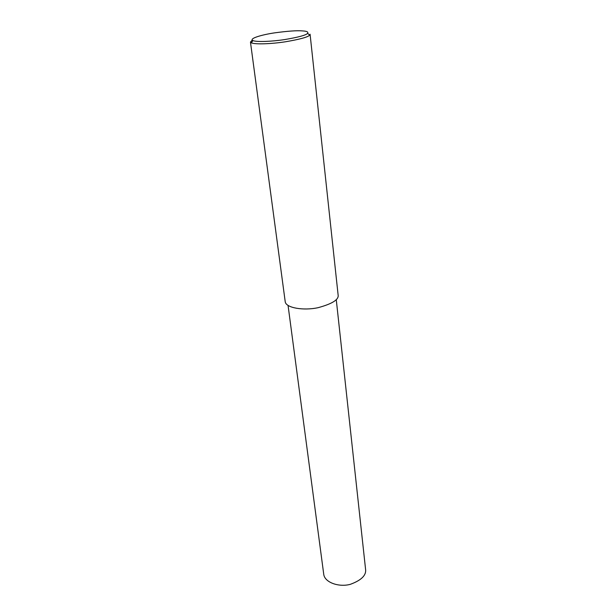 <?xml version="1.0" encoding="UTF-8"?>
<svg xmlns="http://www.w3.org/2000/svg" width="616" height="616" viewBox="0 0 616 616"><rect width="100%" height="100%" fill="white"/><g stroke="black" fill="none" stroke-linecap="round" stroke-linejoin="round"><path stroke-width="0.92" d="M310.079 34.203L309.694 35.151C307.869 37.137 299.707 39.362 285.208 41.819C271.086 43.982 254.924 44.552 251.367 42.827L250.458 42.05L252.237 40.132M302.325 30.9C306.722 31.1 308.493 31.924 307.623 33.372C305.898 35.22 298.236 37.283 284.654 39.578C271.425 41.603 256.279 42.157 252.922 40.571C248.648 38.592 261.754 34.766 274.413 32.887C287.672 31.085 296.974 30.423 302.325 30.9M310.102 34.411L338.099 294.841C339.139 299.499 332.432 303.796 317.971 307.715C303.442 310.834 286.04 307.923 285.223 301.801L250.458 42.05M336.259 299.576L365.534 568.968C366.612 575.113 361.523 580.241 350.258 584.353C338.892 587.418 324.84 582.505 323.762 574.466L288.065 305.451M309.694 35.151L307.623 33.372M251.367 42.827L252.922 40.571"/></g></svg>

